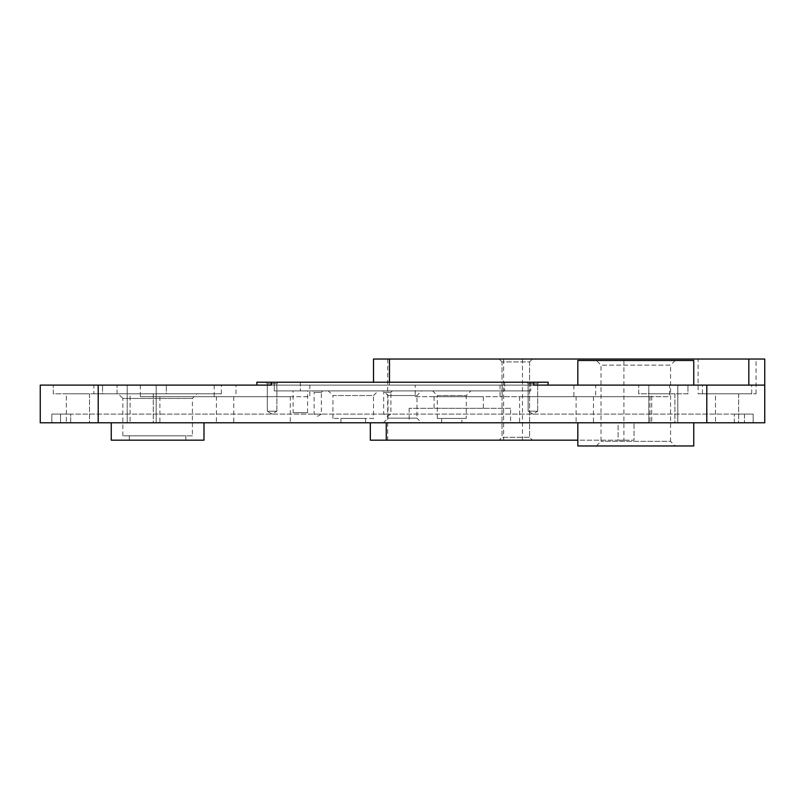 <?xml version="1.0" encoding="UTF-8"?>
<svg xmlns="http://www.w3.org/2000/svg" width="805" height="805" viewBox="0 0 805 805"><rect width="100%" height="100%" fill="white"/><g stroke="black" fill="none" stroke-linecap="round" stroke-linejoin="round"><path stroke-width="0.6" stroke-dasharray="4.03 3.02" d="M192.395 435.827L122.843 435.827L192.395 435.827L192.395 398.445L122.843 398.445L118.204 393.806L197.034 393.806L118.204 393.806M122.843 435.827L122.843 398.445L192.395 398.445L197.034 393.806M638.687 393.806L638.687 385.112L687.953 385.112L638.687 385.112L687.953 385.112L638.687 385.112L638.687 393.806L687.953 393.806L687.953 385.112L687.953 393.806L638.687 393.806M117.047 393.806L117.047 385.112L166.313 385.112L117.047 385.112L166.313 385.112L117.047 385.112L117.047 393.806L166.313 393.806L166.313 385.112L166.313 393.806L117.047 393.806M53.291 393.806L53.291 385.112L102.557 385.112L53.291 385.112L102.557 385.112L53.291 385.112L53.291 393.806L102.557 393.806L102.557 385.112L102.557 393.806L53.291 393.806M702.443 393.806L751.709 393.806L702.443 393.806L702.443 385.112L751.709 385.112L702.443 385.112M751.709 393.806L751.709 385.112M383.371 422.786L388.01 418.147L388.01 395.547L383.371 390.908L421.629 390.908L416.99 395.547L388.01 395.547L416.99 395.547L416.99 418.147L388.01 418.147L416.99 418.147L421.629 422.786L383.371 422.786L421.629 422.786M466.256 418.439L437.276 418.439L466.256 418.439L466.256 395.547L437.276 395.547L432.637 390.908L470.895 390.908L432.637 390.908M437.276 418.439L437.276 395.547L466.256 395.547L470.895 390.908M373.52 418.439L332.948 418.439L373.52 418.439L373.52 395.547L332.948 395.547L328.309 390.908L378.159 390.908L328.309 390.908M332.948 418.439L332.948 395.547L373.52 395.547L378.159 390.908M510.591 408.296L409.161 408.296L510.591 408.296L510.591 422.786L409.161 422.786L510.591 422.786M409.161 408.296L409.161 422.786M93.863 393.806L221.375 393.806L93.863 393.806L93.863 385.112L221.375 385.112L93.863 385.112M221.375 393.806L221.375 385.112M365.55 418.439L340.918 418.439L365.55 418.439L365.55 422.786L340.918 422.786L365.55 422.786M340.918 418.439L340.918 422.786M461.909 418.439L441.623 418.439L461.909 418.439L461.909 422.786L441.623 422.786L461.909 422.786M441.623 418.439L441.623 422.786M322.805 390.908L321.356 392.357L314.111 392.357L314.111 414.092L321.356 414.092L314.111 414.092L317.733 416.266L321.356 414.092L321.356 392.357L314.111 392.357L312.662 390.908L322.805 390.908L312.662 390.908M392.357 390.908L390.908 392.357L383.663 392.357L383.663 414.092L390.908 414.092L383.663 414.092L387.286 416.266L390.908 414.092L390.908 392.357L383.663 392.357L382.214 390.908L392.357 390.908L382.214 390.908M293.101 412.643L307.591 412.643L293.101 412.643L293.101 390.908L307.591 390.908L293.101 390.908M307.591 412.643L307.591 390.908M595.67 385.112L500.036 385.112L595.67 385.112L595.67 396.704L500.036 396.704L595.67 396.704M500.036 385.112L500.036 396.704M235.966 385.112L140.332 385.112L235.966 385.112L214.211 385.112L235.966 385.112L235.966 396.704L140.332 396.704L235.966 396.704M140.332 385.112L140.332 396.704M309.845 385.112L256.876 385.112L309.845 385.112L309.845 396.704L214.211 396.704L309.845 396.704M214.211 385.112L214.211 396.704M669.549 385.112L573.915 385.112L669.549 385.112L669.549 396.704L573.915 396.704L669.549 396.704M573.915 385.112L573.915 396.704M415.249 396.704L502.189 396.704L415.249 396.704L415.249 385.112L502.189 385.112L415.249 385.112M502.189 396.704L502.189 385.112M675.204 445.97L596.374 445.97L675.204 445.97L670.565 441.331L601.013 441.331L670.565 441.331L670.565 365.118L601.013 365.118L596.374 360.479L675.204 360.479L596.374 360.479M596.374 445.97L601.013 441.331L601.013 365.118L670.565 365.118L675.204 360.479M185.875 435.827L129.364 435.827L185.875 435.827L185.875 440.174L129.364 440.174L185.875 440.174M129.364 435.827L129.364 440.174M528.13 383.663L526.681 382.214L539.139 382.214L526.681 382.214L539.139 382.214L526.681 382.214L528.13 383.663L537.69 383.663L539.139 382.214L537.69 383.663L528.13 383.663L537.69 383.663L528.13 383.663L528.13 411.214L528.13 383.663M537.69 411.214L537.69 383.663L537.69 411.214L528.13 411.214L537.69 411.214L528.13 411.214L537.69 411.214L532.91 414.092L528.13 411.214L532.91 414.092L537.69 411.214M267.31 383.663L265.861 382.214L278.319 382.214L265.861 382.214L278.319 382.214L265.861 382.214L267.31 383.663L276.87 383.663L278.319 382.214L276.87 383.663L267.31 383.663L276.87 383.663L267.31 383.663L267.31 411.214L267.31 383.663M276.87 411.214L276.87 383.663L276.87 411.214L267.31 411.214L276.87 411.214L267.31 411.214L276.87 411.214L272.09 414.092L267.31 411.214L272.09 414.092L276.87 411.214M698.096 393.806L756.056 393.806L698.096 393.806L698.096 359.03L756.056 359.03L698.096 359.03M756.056 393.806L756.056 359.03M677.81 385.112L677.81 422.786L648.83 422.786L677.81 422.786L648.83 422.786L677.81 422.786L677.81 385.112L648.83 385.112L648.83 422.786L648.83 385.112L677.81 385.112M156.17 385.112L156.17 422.786L127.19 422.786L156.17 422.786L127.19 422.786L156.17 422.786L156.17 385.112L127.19 385.112L127.19 422.786L127.19 385.112L156.17 385.112M502.038 361.928L499.14 359.03L532.467 359.03L499.14 359.03L532.467 359.03L499.14 359.03L502.038 361.928L502.038 437.276L499.14 440.174L532.467 440.174L499.14 440.174L532.467 440.174L499.14 440.174L502.038 437.276L529.569 437.276L532.467 440.174L529.569 437.276L502.038 437.276L529.569 437.276L502.038 437.276L502.038 361.928L529.569 361.928L532.467 359.03L529.569 361.928L502.038 361.928M529.569 361.928L529.569 437.276L529.569 361.928M623.905 359.03L522.475 359.03L623.905 359.03L623.905 440.174L522.475 440.174L623.905 440.174M522.475 359.03L522.475 440.174M503.638 359.03L387.718 359.03L503.638 359.03L503.638 440.174L387.718 440.174L503.638 440.174M387.718 359.03L387.718 440.174M693.749 422.786L577.829 422.786L693.749 422.786M203.987 422.786L111.251 422.786L203.987 422.786M738.668 393.806L738.668 422.786L715.484 422.786L738.668 422.786L715.484 422.786L738.668 422.786L738.668 393.806L715.484 393.806L715.484 422.786L715.484 393.806L738.668 393.806M576.108 396.704L519.597 396.704L576.108 396.704L576.108 422.786L519.597 422.786L576.108 422.786M519.597 396.704L519.597 422.786M216.404 396.704L159.893 396.704L216.404 396.704L216.404 422.786L159.893 422.786L216.404 422.786M159.893 396.704L159.893 422.786M290.283 396.704L233.772 396.704L290.283 396.704L290.283 422.786L233.772 422.786L290.283 422.786M233.772 396.704L233.772 422.786M649.987 396.704L593.476 396.704L649.987 396.704L649.987 422.786L593.476 422.786L649.987 422.786M593.476 396.704L593.476 422.786M693.749 385.112L577.829 385.112L693.749 385.112M483.352 396.704L434.086 396.704L483.352 396.704L483.352 408.296L434.086 408.296L483.352 408.296M434.086 396.704L434.086 408.296M89.516 393.806L89.516 422.786L66.332 422.786L89.516 422.786L66.332 422.786L89.516 422.786L89.516 393.806L66.332 393.806L66.332 422.786L66.332 393.806L89.516 393.806M153.272 393.806L153.272 422.786L130.088 422.786L153.272 422.786L130.088 422.786L153.272 422.786L153.272 393.806L130.088 393.806L130.088 422.786L130.088 393.806L153.272 393.806M674.912 393.806L674.912 422.786L651.728 422.786L674.912 422.786L651.728 422.786L674.912 422.786L674.912 393.806L651.728 393.806L651.728 422.786L651.728 393.806L674.912 393.806M389.459 359.03L373.52 359.03L373.52 385.112L389.459 385.112L389.459 359.03L764.75 359.03L764.75 385.112L389.459 385.112L764.75 385.112L764.75 422.786L40.25 422.786L40.25 385.112L98.21 385.112L98.21 422.786M389.459 382.214L389.459 385.112L373.52 385.112L373.52 382.214M256.876 385.112L271.366 385.112L256.876 385.112L256.876 382.214L271.366 382.214L271.366 385.112L548.125 385.112L533.635 385.112L533.635 382.214L271.366 382.214M548.125 385.112L548.125 382.214L533.635 382.214M693.749 360.479L577.829 360.479M274.264 382.214L530.737 382.214L274.264 382.214L274.264 390.908L530.737 390.908L274.264 390.908L274.264 382.214M60.536 422.786L60.536 414.092L60.536 422.786L60.536 414.092L753.158 414.092L734.321 414.092L744.464 414.092L744.464 422.786L744.464 414.092L70.679 414.092L70.679 422.786L744.464 422.786L70.679 422.786L70.679 414.092L51.842 414.092L51.842 422.786L51.842 414.092L70.679 414.092L51.842 414.092L51.842 422.786M370.33 422.786L618.109 422.786L370.33 422.786L370.33 440.174L577.829 440.174M618.109 422.786L634.048 422.786L618.109 422.786L618.109 440.174L634.048 440.174L634.048 422.786L634.048 440.174L618.109 440.174L618.109 422.786M753.158 422.786L734.321 422.786L753.158 422.786L753.158 414.092L753.158 422.786M111.251 440.174L203.987 440.174M764.75 385.112L98.21 385.112M577.829 445.97L693.749 445.97M60.536 414.092L51.842 414.092L60.536 414.092M300.346 382.214L300.346 390.908L300.346 382.214M504.655 382.214L504.655 390.908L504.655 382.214M530.737 382.214L530.737 390.908L530.737 382.214M421.629 390.908L383.371 390.908M748.811 359.03L748.811 385.112M706.79 385.112L706.79 422.786M386.269 440.174L386.269 422.786M734.321 422.786L734.321 414.092L734.321 422.786M70.679 422.786L70.679 414.092L70.679 422.786"/><path stroke-width="1.21" d="M256.876 385.112L235.966 385.112L256.876 385.112L256.876 382.214L548.125 382.214L548.125 385.112M693.749 422.786L693.749 445.97L577.829 445.97L577.829 422.786M203.987 422.786L203.987 440.174L111.251 440.174L111.251 422.786M577.829 385.112L577.829 360.479L693.749 360.479L693.749 385.112M373.52 382.214L373.52 359.03L764.75 359.03L764.75 422.786L40.25 422.786L40.25 385.112L271.366 385.112L271.366 382.214M533.635 382.214L533.635 385.112L764.75 385.112M577.829 440.174L370.33 440.174L370.33 422.786M748.811 385.112L748.811 359.03M389.459 359.03L389.459 382.214M706.79 385.112L706.79 422.786M98.21 385.112L98.21 422.786M386.269 422.786L386.269 440.174"/></g></svg>
